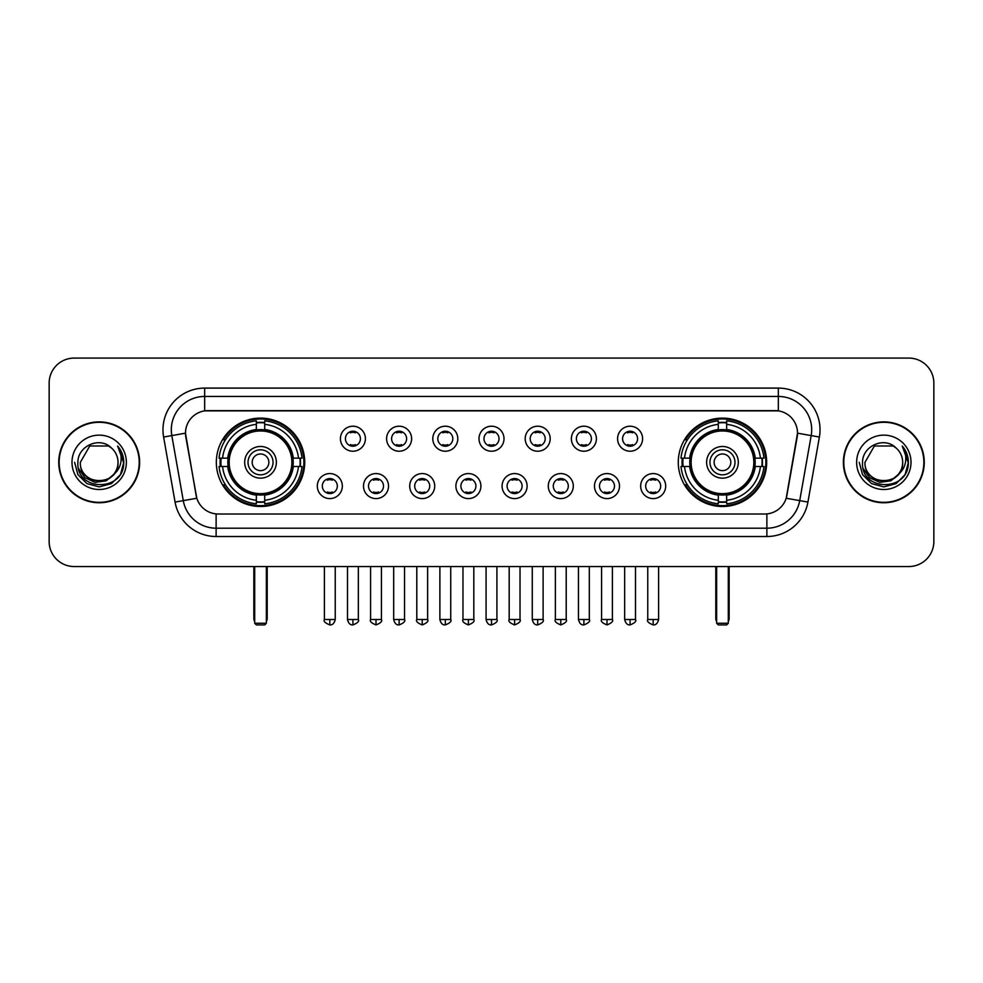 <?xml version="1.0" encoding="UTF-8"?>
<svg xmlns="http://www.w3.org/2000/svg" width="983" height="983" viewBox="0 0 983 983"><rect width="100%" height="100%" fill="white"/><g stroke="black" fill="none" stroke-linecap="round" stroke-linejoin="round"><path stroke-width="1.47" d="M678.282 462.317A44.198 44.198 0 0 0 722.468 506.503A44.198 44.198 0 0 0 766.666 462.317A44.198 44.198 0 0 0 722.468 418.119A44.198 44.198 0 0 0 678.282 462.317M216.334 462.317A44.198 44.198 0 0 0 260.532 506.503A44.198 44.198 0 0 0 304.718 462.317A44.198 44.198 0 0 0 260.532 418.119A44.198 44.198 0 0 0 216.334 462.317M342.33 486.081A12.509 12.509 0 0 1 329.821 498.59A12.509 12.509 0 0 1 317.312 486.081A12.509 12.509 0 0 1 329.821 473.573A12.509 12.509 0 0 1 342.33 486.081M322.313 486.081A7.508 7.508 0 0 0 329.821 493.589A7.508 7.508 0 0 0 337.329 486.081A7.508 7.508 0 0 0 329.821 478.574A7.508 7.508 0 0 0 322.313 486.081M388.518 486.081A12.509 12.509 0 0 1 376.01 498.59A12.509 12.509 0 0 1 363.501 486.081A12.509 12.509 0 0 1 376.01 473.573A12.509 12.509 0 0 1 388.518 486.081M368.514 486.081A7.508 7.508 0 0 0 376.01 493.589A7.508 7.508 0 0 0 383.517 486.081A7.508 7.508 0 0 0 376.01 478.574A7.508 7.508 0 0 0 368.514 486.081M434.719 486.081A12.509 12.509 0 0 1 422.211 498.59A12.509 12.509 0 0 1 409.702 486.081A12.509 12.509 0 0 1 422.211 473.573A12.509 12.509 0 0 1 434.719 486.081M414.703 486.081A7.508 7.508 0 0 0 422.211 493.589A7.508 7.508 0 0 0 429.718 486.081A7.508 7.508 0 0 0 422.211 478.574A7.508 7.508 0 0 0 414.703 486.081M480.908 486.081A12.509 12.509 0 0 1 468.399 498.59A12.509 12.509 0 0 1 455.891 486.081A12.509 12.509 0 0 1 468.399 473.573A12.509 12.509 0 0 1 480.908 486.081M460.904 486.081A7.508 7.508 0 0 0 468.399 493.589A7.508 7.508 0 0 0 475.907 486.081A7.508 7.508 0 0 0 468.399 478.574A7.508 7.508 0 0 0 460.904 486.081M527.109 486.081A12.509 12.509 0 0 1 514.601 498.59A12.509 12.509 0 0 1 502.092 486.081A12.509 12.509 0 0 1 514.601 473.573A12.509 12.509 0 0 1 527.109 486.081M507.093 486.081A7.508 7.508 0 0 0 514.601 493.589A7.508 7.508 0 0 0 522.096 486.081A7.508 7.508 0 0 0 514.601 478.574A7.508 7.508 0 0 0 507.093 486.081M573.298 486.081A12.509 12.509 0 0 1 560.789 498.59A12.509 12.509 0 0 1 548.281 486.081A12.509 12.509 0 0 1 560.789 473.573A12.509 12.509 0 0 1 573.298 486.081M553.282 486.081A7.508 7.508 0 0 0 560.789 493.589A7.508 7.508 0 0 0 568.297 486.081A7.508 7.508 0 0 0 560.789 478.574A7.508 7.508 0 0 0 553.282 486.081M619.499 486.081A12.509 12.509 0 0 1 606.99 498.59A12.509 12.509 0 0 1 594.482 486.081A12.509 12.509 0 0 1 606.99 473.573A12.509 12.509 0 0 1 619.499 486.081M599.483 486.081A7.508 7.508 0 0 0 606.99 493.589A7.508 7.508 0 0 0 614.486 486.081A7.508 7.508 0 0 0 606.99 478.574A7.508 7.508 0 0 0 599.483 486.081M665.688 486.081A12.509 12.509 0 0 1 653.179 498.59A12.509 12.509 0 0 1 640.67 486.081A12.509 12.509 0 0 1 653.179 473.573A12.509 12.509 0 0 1 665.688 486.081M645.671 486.081A7.508 7.508 0 0 0 653.179 493.589A7.508 7.508 0 0 0 660.687 486.081A7.508 7.508 0 0 0 653.179 478.574A7.508 7.508 0 0 0 645.671 486.081M365.418 438.713A12.509 12.509 0 0 1 352.922 451.222A12.509 12.509 0 0 1 340.413 438.713A12.509 12.509 0 0 1 352.922 426.217A12.509 12.509 0 0 1 365.418 438.713M345.414 438.713A7.508 7.508 0 0 0 352.922 446.221A7.508 7.508 0 0 0 360.417 438.713A7.508 7.508 0 0 0 352.922 431.218A7.508 7.508 0 0 0 345.414 438.713M411.619 438.713A12.509 12.509 0 0 1 399.11 451.222A12.509 12.509 0 0 1 386.602 438.713A12.509 12.509 0 0 1 399.11 426.217A12.509 12.509 0 0 1 411.619 438.713M391.603 438.713A7.508 7.508 0 0 0 399.11 446.221A7.508 7.508 0 0 0 406.618 438.713A7.508 7.508 0 0 0 399.11 431.218A7.508 7.508 0 0 0 391.603 438.713M457.808 438.713A12.509 12.509 0 0 1 445.311 451.222A12.509 12.509 0 0 1 432.803 438.713A12.509 12.509 0 0 1 445.311 426.217A12.509 12.509 0 0 1 457.808 438.713M437.804 438.713A7.508 7.508 0 0 0 445.311 446.221A7.508 7.508 0 0 0 452.807 438.713A7.508 7.508 0 0 0 445.311 431.218A7.508 7.508 0 0 0 437.804 438.713M504.009 438.713A12.509 12.509 0 0 1 491.5 451.222A12.509 12.509 0 0 1 478.991 438.713A12.509 12.509 0 0 1 491.5 426.217A12.509 12.509 0 0 1 504.009 438.713M483.992 438.713A7.508 7.508 0 0 0 491.5 446.221A7.508 7.508 0 0 0 499.008 438.713A7.508 7.508 0 0 0 491.5 431.218A7.508 7.508 0 0 0 483.992 438.713M550.197 438.713A12.509 12.509 0 0 1 537.689 451.222A12.509 12.509 0 0 1 525.192 438.713A12.509 12.509 0 0 1 537.689 426.217A12.509 12.509 0 0 1 550.197 438.713M530.193 438.713A7.508 7.508 0 0 0 537.689 446.221A7.508 7.508 0 0 0 545.196 438.713A7.508 7.508 0 0 0 537.689 431.218A7.508 7.508 0 0 0 530.193 438.713M596.398 438.713A12.509 12.509 0 0 1 583.89 451.222A12.509 12.509 0 0 1 571.381 438.713A12.509 12.509 0 0 1 583.89 426.217A12.509 12.509 0 0 1 596.398 438.713M576.382 438.713A7.508 7.508 0 0 0 583.89 446.221A7.508 7.508 0 0 0 591.397 438.713A7.508 7.508 0 0 0 583.89 431.218A7.508 7.508 0 0 0 576.382 438.713M642.587 438.713A12.509 12.509 0 0 1 630.078 451.222A12.509 12.509 0 0 1 617.582 438.713A12.509 12.509 0 0 1 630.078 426.217A12.509 12.509 0 0 1 642.587 438.713M622.583 438.713A7.508 7.508 0 0 0 630.078 446.221A7.508 7.508 0 0 0 637.586 438.713A7.508 7.508 0 0 0 630.078 431.218A7.508 7.508 0 0 0 622.583 438.713M175.072 502.08L163.608 437.042A41.691 41.691 0 0 1 204.661 388.101L778.339 388.101A41.691 41.691 0 0 1 819.392 437.042L807.928 502.08A41.691 41.691 0 0 1 766.875 536.521L216.125 536.521A41.691 41.691 0 0 1 175.072 502.08L196.809 498.246L185.824 437.042A22.511 22.511 0 0 1 207.991 410.624L775.009 410.624A22.511 22.511 0 0 1 797.176 437.042L786.879 495.407A22.511 22.511 0 0 1 764.713 514.011L218.287 514.011A22.511 22.511 0 0 1 196.121 495.407L185.48 433.184L171.816 435.592A33.348 33.348 0 0 1 204.661 396.444L778.339 396.444A33.348 33.348 0 0 1 811.184 435.592L799.72 500.63A33.348 33.348 0 0 1 766.875 528.19L216.125 528.19A33.348 33.348 0 0 1 183.28 500.63L171.816 435.592A33.348 33.348 0 0 1 171.312 429.792M220.303 466.483A40.438 40.438 0 0 1 220.303 458.152M682.251 466.483A40.438 40.438 0 0 1 682.251 458.152M58.734 462.317A40.438 40.438 0 0 0 99.185 502.755A40.438 40.438 0 0 0 139.623 462.317A40.438 40.438 0 0 0 99.185 421.879A40.438 40.438 0 0 0 58.734 462.317M843.377 462.317A40.438 40.438 0 0 0 883.815 502.755A40.438 40.438 0 0 0 924.266 462.317A40.438 40.438 0 0 0 883.815 421.879A40.438 40.438 0 0 0 843.377 462.317M204.661 388.101L204.661 410.869L778.339 410.869L778.339 388.101M185.48 433.134L185.726 429.792M764.713 514.011L218.287 514.011M819.392 437.042L797.52 433.184L786.191 498.246L807.928 502.08M786.879 495.407L786.744 496.12M196.256 496.12L196.121 495.407M933.85 383.1A25.017 25.017 0 0 0 908.833 358.082L74.167 358.082A25.017 25.017 0 0 0 49.15 383.1L49.15 541.535A25.017 25.017 0 0 0 74.167 566.54L908.833 566.54A25.017 25.017 0 0 0 933.85 541.535L933.85 383.1L933.85 541.535M49.15 383.1L49.15 541.535M908.833 358.082L74.167 358.082M74.167 566.54L908.833 566.54M139.205 462.317A40.02 40.02 0 0 0 99.185 422.297A40.02 40.02 0 0 0 59.152 462.317A40.02 40.02 0 0 0 99.185 502.338A40.02 40.02 0 0 0 139.205 462.317M114.827 473.413L106.311 480.773L95.167 482.334L84.907 477.689L78.493 468.424M118.021 462.317C119.176 486.622 79.181 486.622 80.336 462.317L89.76 445.999L108.597 445.999L111.521 448.076C99.959 435.961 77.694 445.938 77.903 462.317C75.789 491.402 122.949 492.164 123.711 463.73L123.76 462.317C123.686 456.137 121.634 450.706 117.591 446.036C120.663 451.074 121.745 456.505 120.835 462.317C119.951 467.257 117.555 471.299 113.623 474.42A18.849 18.849 0 0 0 118.021 462.317C119.176 486.622 79.181 486.622 80.336 462.317L89.76 445.999L108.597 445.999L111.521 448.076L108.597 445.999L89.76 445.999L80.336 462.317C79.181 486.622 119.176 486.622 118.021 462.317A18.849 18.849 0 0 0 111.521 448.076M113.623 474.42C103.62 487.949 79.353 479.299 80.336 462.317M71.992 462.317A27.18 27.18 0 0 0 99.185 489.497A27.18 27.18 0 0 0 126.365 462.317A27.18 27.18 0 0 0 99.185 435.137A27.18 27.18 0 0 0 71.992 462.317M117.591 446.036L123.747 463.03L122.605 454.871L123.747 463.03L122.605 454.871L123.747 463.03L117.776 446.245L123.747 463.03L117.776 446.245L123.76 462.317L120.467 474.605L111.472 483.599L99.185 486.892L86.897 483.599L77.89 474.605L74.61 462.317M117.776 446.245L123.747 463.042M923.848 462.317A40.02 40.02 0 0 0 883.815 422.297A40.02 40.02 0 0 0 843.795 462.317A40.02 40.02 0 0 0 883.815 502.338A40.02 40.02 0 0 0 923.848 462.317M899.457 473.413L890.954 480.773L879.797 482.334L869.537 477.689L863.135 468.424M902.664 462.317C903.819 486.622 863.824 486.622 864.979 462.317L874.403 445.999L893.24 445.999L896.164 448.076C884.602 435.961 862.337 445.938 862.546 462.317C860.42 491.402 907.592 492.164 908.353 463.73L908.39 462.317C908.329 456.137 906.265 450.706 902.222 446.036C905.306 451.074 906.387 456.505 905.478 462.317C904.593 467.257 902.185 471.299 898.265 474.42A18.849 18.849 0 0 0 902.664 462.317C903.819 486.622 863.824 486.622 864.979 462.317L874.403 445.999L893.24 445.999L896.164 448.076L893.24 445.999L874.403 445.999L864.979 462.317C863.824 486.622 903.819 486.622 902.664 462.317A18.849 18.849 0 0 0 896.164 448.076M898.265 474.42C888.251 487.949 863.996 479.299 864.979 462.317M856.635 462.317A27.18 27.18 0 0 0 883.815 489.497A27.18 27.18 0 0 0 911.008 462.317A27.18 27.18 0 0 0 883.815 435.137A27.18 27.18 0 0 0 856.635 462.317M902.222 446.036L908.39 463.03L907.235 454.871L908.39 463.03L907.235 454.871L908.39 463.03L902.406 446.245L908.39 463.03L902.406 446.245L908.39 462.317L905.11 474.605L896.103 483.599L883.815 486.892L871.528 483.599L862.533 474.605L859.24 462.317M902.406 446.245L908.39 463.042M292.946 466.483A32.685 32.685 0 0 0 264.697 429.89L264.697 429.89A32.685 32.685 0 0 0 228.105 466.483A32.685 32.685 0 0 0 292.946 466.483L292.946 466.483A32.685 32.685 0 0 1 264.697 494.732L264.697 500.273A38.19 38.19 0 0 0 298.488 466.483L302.014 466.483A41.691 41.691 0 0 1 264.697 503.8L264.697 500.273M221.138 466.483A39.603 39.603 0 0 1 221.138 458.152M264.697 422.923A39.603 39.603 0 0 0 256.354 422.923M299.913 458.152A39.603 39.603 0 0 1 299.913 466.483M298.488 458.152L302.014 458.152A41.691 41.691 0 0 0 264.697 420.835L264.697 429.497A33.078 33.078 0 0 1 293.339 458.152L298.488 458.152A38.19 38.19 0 0 0 264.697 424.349M222.563 466.483L219.049 466.483A41.691 41.691 0 0 0 256.354 503.8L256.354 495.125A33.078 33.078 0 0 1 227.712 466.483L222.563 466.483A38.19 38.19 0 0 0 256.354 500.273M298.488 466.483L293.339 466.483A33.078 33.078 0 0 1 264.697 495.125L264.697 494.732M228.105 466.483L228.105 466.483A32.685 32.685 0 0 0 256.354 494.732M264.697 501.699A39.603 39.603 0 0 1 256.354 501.699M256.354 424.349L256.354 420.835A41.691 41.691 0 0 0 219.049 458.152L227.712 458.152A33.078 33.078 0 0 1 256.354 429.497L256.354 424.349A38.19 38.19 0 0 0 222.563 458.152M291.877 462.317A31.358 31.358 0 0 1 260.532 493.663A31.358 31.358 0 0 1 229.174 462.317A31.358 31.358 0 0 1 260.532 430.959A31.358 31.358 0 0 1 291.877 462.317M276.37 462.317A15.839 15.839 0 0 0 260.532 446.479A15.839 15.839 0 0 0 244.681 462.317A15.839 15.839 0 0 0 260.532 478.156A15.839 15.839 0 0 0 276.37 462.317M273.041 462.317A12.509 12.509 0 0 0 260.532 449.809A12.509 12.509 0 0 0 248.023 462.317A12.509 12.509 0 0 0 260.532 474.826A12.509 12.509 0 0 0 273.041 462.317M268.863 462.317A8.343 8.343 0 0 1 260.532 470.648A8.343 8.343 0 0 1 252.189 462.317A8.343 8.343 0 0 1 260.532 453.974A8.343 8.343 0 0 1 268.863 462.317A8.343 8.343 0 0 1 260.532 470.648A8.343 8.343 0 0 1 252.189 462.317A8.343 8.343 0 0 1 260.532 453.974A8.343 8.343 0 0 1 268.863 462.317M225.439 439.806L223.473 439.806A43.363 43.363 0 0 1 303.882 462.317A43.363 43.363 0 0 1 223.473 484.828L225.439 484.828M254.695 566.54L254.695 623.247L266.368 623.247L266.368 566.54M254.695 623.247L256.354 624.918L264.697 624.918L266.368 623.247M754.895 466.483A32.685 32.685 0 0 0 726.646 429.89L726.646 429.89A32.685 32.685 0 0 0 690.054 466.483A32.685 32.685 0 0 0 754.895 466.483L754.895 466.483A32.685 32.685 0 0 1 726.646 494.732L726.646 500.273A38.19 38.19 0 0 0 760.437 466.483L763.951 466.483A41.691 41.691 0 0 1 726.646 503.8L726.646 500.273M683.087 466.483A39.603 39.603 0 0 1 683.087 458.152M726.646 422.923A39.603 39.603 0 0 0 718.303 422.923M761.862 458.152A39.603 39.603 0 0 1 761.862 466.483M760.437 458.152L763.951 458.152A41.691 41.691 0 0 0 726.646 420.835L726.646 429.497A33.078 33.078 0 0 1 755.288 458.152L760.437 458.152A38.19 38.19 0 0 0 726.646 424.349M684.512 466.483L680.986 466.483A41.691 41.691 0 0 0 718.303 503.8L718.303 495.125A33.078 33.078 0 0 1 689.661 466.483L684.512 466.483A38.19 38.19 0 0 0 718.303 500.273M760.437 466.483L755.288 466.483A33.078 33.078 0 0 1 726.646 495.125L726.646 494.732M690.054 466.483L690.054 466.483A32.685 32.685 0 0 0 718.303 494.732M726.646 501.699A39.603 39.603 0 0 1 718.303 501.699M718.303 424.349L718.303 420.835A41.691 41.691 0 0 0 680.986 458.152L689.661 458.152A33.078 33.078 0 0 1 718.303 429.497L718.303 424.349A38.19 38.19 0 0 0 684.512 458.152M753.826 462.317A31.358 31.358 0 0 1 722.468 493.663A31.358 31.358 0 0 1 691.123 462.317A31.358 31.358 0 0 1 722.468 430.959A31.358 31.358 0 0 1 753.826 462.317M738.319 462.317A15.839 15.839 0 0 0 722.468 446.479A15.839 15.839 0 0 0 706.63 462.317A15.839 15.839 0 0 0 722.468 478.156A15.839 15.839 0 0 0 738.319 462.317M734.977 462.317A12.509 12.509 0 0 0 722.468 449.809A12.509 12.509 0 0 0 709.959 462.317A12.509 12.509 0 0 0 722.468 474.826A12.509 12.509 0 0 0 734.977 462.317M730.811 462.317A8.343 8.343 0 0 1 722.468 470.648A8.343 8.343 0 0 1 714.137 462.317A8.343 8.343 0 0 1 722.468 453.974A8.343 8.343 0 0 1 730.811 462.317A8.343 8.343 0 0 1 722.468 470.648A8.343 8.343 0 0 1 714.137 462.317A8.343 8.343 0 0 1 722.468 453.974A8.343 8.343 0 0 1 730.811 462.317M687.387 439.806L685.421 439.806A43.363 43.363 0 0 1 765.831 462.317A43.363 43.363 0 0 1 685.421 484.828L687.387 484.828M716.632 566.54L716.632 623.247L728.305 623.247L728.305 566.54M716.632 623.247L718.303 624.918L726.646 624.918L728.305 623.247M350.415 445.791L350.415 444.611A6.402 6.402 0 0 0 355.416 444.611L355.416 445.791M355.416 431.648L355.416 432.827A6.402 6.402 0 0 0 350.415 432.827L350.415 431.648M396.604 445.791L396.604 444.611A6.402 6.402 0 0 0 401.617 444.611L401.617 445.791M401.617 431.648L401.617 432.827A6.402 6.402 0 0 0 396.604 432.827L396.604 431.648M442.805 445.791L442.805 444.611A6.402 6.402 0 0 0 447.806 444.611L447.806 445.791M447.806 431.648L447.806 432.827A6.402 6.402 0 0 0 442.805 432.827L442.805 431.648M488.993 445.791L488.993 444.611A6.402 6.402 0 0 0 494.007 444.611L494.007 445.791M494.007 431.648L494.007 432.827A6.402 6.402 0 0 0 488.993 432.827L488.993 431.648M535.194 445.791L535.194 444.611A6.402 6.402 0 0 0 540.195 444.611L540.195 445.791M540.195 431.648L540.195 432.827A6.402 6.402 0 0 0 535.194 432.827L535.194 431.648M581.383 445.791L581.383 444.611A6.402 6.402 0 0 0 586.396 444.611L586.396 445.791M586.396 431.648L586.396 432.827A6.402 6.402 0 0 0 581.383 432.827L581.383 431.648M627.584 445.791L627.584 444.611A6.402 6.402 0 0 0 632.585 444.611L632.585 445.791M632.585 431.648L632.585 432.827A6.402 6.402 0 0 0 627.584 432.827L627.584 431.648M327.314 493.159L327.314 491.967A6.402 6.402 0 0 0 332.315 491.967L332.315 493.159M332.315 479.004L332.315 480.196A6.402 6.402 0 0 0 327.314 480.196L327.314 479.004M373.515 493.159L373.515 491.967A6.402 6.402 0 0 0 378.516 491.967L378.516 493.159M378.516 479.004L378.516 480.196A6.402 6.402 0 0 0 373.515 480.196L373.515 479.004M419.704 493.159L419.704 491.967A6.402 6.402 0 0 0 424.705 491.967L424.705 493.159M424.705 479.004L424.705 480.196A6.402 6.402 0 0 0 419.704 480.196L419.704 479.004M465.905 493.159L465.905 491.967A6.402 6.402 0 0 0 470.906 491.967L470.906 493.159M470.906 479.004L470.906 480.196A6.402 6.402 0 0 0 465.905 480.196L465.905 479.004M512.094 493.159L512.094 491.967A6.402 6.402 0 0 0 517.095 491.967L517.095 493.159M517.095 479.004L517.095 480.196A6.402 6.402 0 0 0 512.094 480.196L512.094 479.004M558.295 493.159L558.295 491.967A6.402 6.402 0 0 0 563.296 491.967L563.296 493.159M563.296 479.004L563.296 480.196A6.402 6.402 0 0 0 558.295 480.196L558.295 479.004M604.484 493.159L604.484 491.967A6.402 6.402 0 0 0 609.485 491.967L609.485 493.159M609.485 479.004L609.485 480.196A6.402 6.402 0 0 0 604.484 480.196L604.484 479.004M650.685 493.159L650.685 491.967A6.402 6.402 0 0 0 655.686 491.967L655.686 493.159M655.686 479.004L655.686 480.196A6.402 6.402 0 0 0 650.685 480.196L650.685 479.004M766.875 513.912L766.875 536.521M216.125 536.521L216.125 513.912M163.608 437.042L171.816 435.592M253.86 566.54L253.86 618.246L254.695 618.246M260.532 470.648A8.343 8.343 0 0 1 252.189 462.317A8.343 8.343 0 0 1 260.532 453.974M266.368 618.246L267.204 618.246L267.204 566.54M256.354 502.08A39.984 39.984 0 0 0 264.697 502.08M300.294 466.483A39.984 39.984 0 0 0 300.294 458.152M264.697 422.555A39.984 39.984 0 0 0 256.354 422.555M715.796 566.54L715.796 618.246L716.632 618.246M722.468 470.648A8.343 8.343 0 0 1 714.137 462.317A8.343 8.343 0 0 1 722.468 453.974M728.305 618.246L729.14 618.246L729.14 566.54M718.303 502.08A39.984 39.984 0 0 0 726.646 502.08M762.23 466.483A39.984 39.984 0 0 0 762.23 458.152M726.646 422.555A39.984 39.984 0 0 0 718.303 422.555M352.922 619.499L347.49 619.499C348.437 623.357 350.255 625.163 352.922 624.918L352.922 619.499L358.34 619.499L358.34 566.54M399.11 619.499L393.691 619.499C394.638 623.357 396.444 625.163 399.11 624.918L399.11 619.499L404.529 619.499L404.529 566.54M445.311 619.499L439.88 619.499C440.826 623.357 442.633 625.163 445.311 624.918L445.311 619.499L450.73 619.499L450.73 566.54M491.5 619.499L486.081 619.499C487.027 623.357 488.834 625.163 491.5 624.918L491.5 619.499L496.919 619.499L496.919 566.54M537.689 619.499L532.27 619.499C533.216 623.357 535.022 625.163 537.689 624.918L537.689 619.499L543.12 619.499L543.12 566.54M583.89 619.499L578.471 619.499C579.417 623.357 581.223 625.163 583.89 624.918L583.89 619.499L589.308 619.499L589.308 566.54M630.078 619.499L624.66 619.499C625.606 623.357 627.412 625.163 630.078 624.918L630.078 619.499L635.51 619.499L635.51 566.54M329.821 619.499L324.402 619.499C323.296 621.231 325.103 623.038 329.821 624.918L329.821 619.499L335.24 619.499L335.24 566.54M376.01 619.499L370.591 619.499C369.497 621.231 371.304 623.038 376.01 624.918L376.01 619.499L381.429 619.499L381.429 566.54M422.211 619.499L416.792 619.499C415.686 621.231 417.492 623.038 422.211 624.918L422.211 619.499L427.63 619.499L427.63 566.54M468.399 619.499L462.981 619.499C461.887 621.231 463.693 623.038 468.399 624.918L468.399 619.499L473.818 619.499L473.818 566.54M514.601 619.499L509.182 619.499C508.076 621.231 509.882 623.038 514.601 624.918L514.601 619.499L520.019 619.499L520.019 566.54M560.789 619.499L555.37 619.499C554.277 621.231 556.083 623.038 560.789 624.918L560.789 619.499L566.208 619.499L566.208 566.54M606.99 619.499L601.571 619.499C600.466 621.231 602.272 623.038 606.99 624.918L606.99 619.499L612.409 619.499L612.409 566.54M653.179 619.499L647.76 619.499C646.667 621.231 648.473 623.038 653.179 624.918L653.179 619.499L658.598 619.499L658.598 566.54M253.86 618.246A6.672 6.672 0 0 0 254.695 621.477M266.368 621.477A6.672 6.672 0 0 0 267.204 618.246M715.796 618.246A6.672 6.672 0 0 0 716.632 621.477M728.305 621.477A6.672 6.672 0 0 0 729.14 618.246M347.49 619.499L347.49 566.54M358.34 619.499C359.434 621.231 357.628 623.038 352.922 624.918M393.691 619.499L393.691 566.54M404.529 619.499C405.635 621.231 403.829 623.038 399.11 624.918M439.88 619.499L439.88 566.54M450.73 619.499C451.824 621.231 450.017 623.038 445.311 624.918M486.081 619.499L486.081 566.54M496.919 619.499C498.025 621.231 496.218 623.038 491.5 624.918M532.27 619.499L532.27 566.54M543.12 619.499C544.213 621.231 542.407 623.038 537.689 624.918M578.471 619.499L578.471 566.54M589.308 619.499C590.414 621.231 588.608 623.038 583.89 624.918M624.66 619.499L624.66 566.54M635.51 619.499C636.603 621.231 634.797 623.038 630.078 624.918M324.402 619.499L324.402 566.54M335.24 619.499C334.294 623.357 332.487 625.163 329.821 624.918M370.591 619.499L370.591 566.54M381.429 619.499C382.534 621.231 380.728 623.038 376.01 624.918M416.792 619.499L416.792 566.54M427.63 619.499C428.723 621.231 426.917 623.038 422.211 624.918M462.981 619.499L462.981 566.54M473.818 619.499C474.924 621.231 473.118 623.038 468.399 624.918M509.182 619.499L509.182 566.54M520.019 619.499C521.113 621.231 519.307 623.038 514.601 624.918M555.37 619.499L555.37 566.54M566.208 619.499C567.314 621.231 565.508 623.038 560.789 624.918M601.571 619.499L601.571 566.54M612.409 619.499C613.503 621.231 611.696 623.038 606.99 624.918M647.76 619.499L647.76 566.54M658.598 619.499C657.652 623.357 655.845 625.163 653.179 624.918"/></g></svg>
